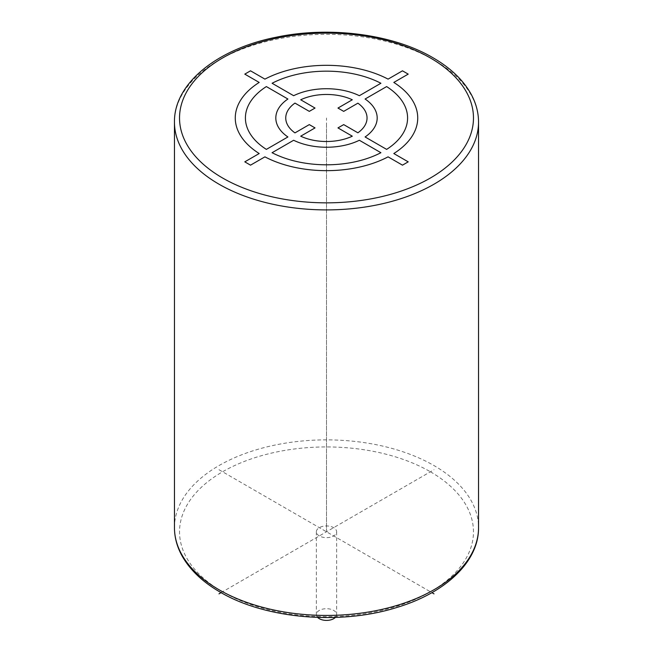 <?xml version="1.0" encoding="UTF-8"?>
<svg xmlns="http://www.w3.org/2000/svg" width="653" height="653" viewBox="0 0 653 653"><rect width="100%" height="100%" fill="white"/><g stroke="black" fill="none" stroke-linecap="round" stroke-linejoin="round"><path stroke-width="0.49" stroke-dasharray="3.27 2.45" d="M319.333 535.925A10.138 5.853 180 0 1 316.362 531.795A10.138 5.853 180 0 1 322.623 526.383A10.138 5.853 180 0 1 333.667 527.657A10.138 5.853 180 0 1 336.638 531.795A10.138 5.853 180 0 1 330.377 537.199A10.138 5.853 180 0 1 319.333 535.925M317.668 617.428A10.138 5.853 180 0 1 316.362 614.555A10.138 5.853 180 0 1 322.623 609.143A10.138 5.853 180 0 1 333.667 610.416A10.138 5.853 180 0 1 336.638 614.555A10.138 5.853 180 0 1 335.332 617.428M221.098 592.646L434.008 469.719M218.992 469.719L431.902 592.646M326.5 531.795L326.5 117.989M326.5 527.657L326.5 122.127M430.425 471.793A146.974 84.857 180 0 1 430.425 591.789A146.974 84.857 180 0 1 222.575 591.789A146.974 84.857 180 0 1 222.575 471.793A146.974 84.857 180 0 1 430.425 471.793M174.457 527.657A152.043 87.78 180 0 1 268.318 446.554A152.043 87.78 180 0 1 434.008 465.581A152.043 87.78 180 0 1 478.543 527.657M478.543 122.127A152.043 87.78 0 0 0 434.008 60.052A152.043 87.78 0 0 0 268.318 41.025A152.043 87.78 0 0 0 174.457 122.127M316.362 531.795L316.362 614.555M336.638 531.795L336.638 614.555"/><path stroke-width="0.98" d="M335.332 617.428A10.138 5.853 180 0 1 319.333 618.693A10.138 5.853 180 0 1 317.668 617.428M218.992 593.863L221.098 592.646M431.902 592.646L434.008 593.863M272.032 152.745L293.646 140.264A50.681 29.263 0 0 0 359.354 140.264L380.903 152.704A81.086 46.812 0 0 1 272.097 152.704M357.893 132.804L343.698 124.609L337.968 127.915L352.302 136.191A40.747 23.524 0 0 1 300.698 136.191L315.032 127.915L309.302 124.609L294.96 132.886A40.747 23.524 0 0 1 294.96 103.092L309.302 111.369L315.032 108.055L300.698 99.778A40.747 23.524 0 0 1 352.302 99.778L337.968 108.055L343.698 111.369L357.893 103.174A40.543 23.41 0 0 1 357.893 132.804M388.078 156.851L402.477 165.16L408.207 161.846L393.808 153.537A91.224 52.664 0 0 0 393.808 82.433L408.207 74.124L402.477 70.818L388.078 79.127A91.224 52.664 0 0 0 264.922 79.127L250.523 70.818L244.793 74.124L259.192 82.433A91.224 52.664 0 0 0 259.192 153.537L244.793 161.846L250.523 165.16L264.922 156.851A91.224 52.664 0 0 0 388.078 156.851M386.633 149.39L365.092 136.959A50.681 29.263 0 0 0 365.092 99.019L386.633 86.58A81.086 46.812 0 0 1 386.633 149.39M266.367 86.58A81.086 46.812 0 0 0 266.367 149.39L287.908 136.959A50.681 29.263 0 0 1 287.908 99.019L266.367 86.58M380.903 83.266L359.354 95.705A50.681 29.263 0 0 0 293.646 95.705L272.097 83.266A81.086 46.812 0 0 1 380.903 83.266M174.457 527.657C174.482 536.946 176.8 545.973 181.412 554.724C189.199 569.204 202.071 581.643 220.045 592.042C265.404 618.979 340.735 625.386 397.31 607.323C445.868 592.671 478.91 561.441 478.543 527.657A152.043 87.78 180 0 1 384.682 608.751A152.043 87.78 180 0 1 218.992 589.724A152.043 87.78 180 0 1 174.457 527.657L174.457 122.127A152.043 87.78 0 0 0 218.992 184.195A152.043 87.78 0 0 0 384.682 203.222A152.043 87.78 0 0 0 478.543 122.127C478.51 112.781 476.176 103.713 471.515 94.922C463.72 80.499 450.864 68.1 432.955 57.733C392.861 34.111 329.52 25.916 276.203 37.221C217.163 48.853 173.861 83.584 174.457 122.127M430.425 57.986A146.974 84.857 0 0 0 222.575 57.986A146.974 84.857 0 0 0 222.575 177.991A146.974 84.857 0 0 0 430.425 177.991A146.974 84.857 0 0 0 430.425 57.986M478.543 527.657L478.543 122.127"/></g></svg>
